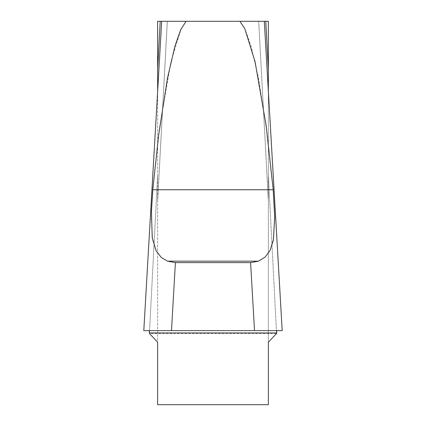 <?xml version="1.0" encoding="UTF-8"?>
<svg xmlns="http://www.w3.org/2000/svg" width="426" height="426" viewBox="0 0 426 426"><rect width="100%" height="100%" fill="white"/><g stroke="black" fill="none" stroke-linecap="round" stroke-linejoin="round"><path stroke-width="0.32" stroke-dasharray="2.13 1.6" d="M265.765 21.3L268.359 21.3L268.359 69.363L265.765 21.3L258.673 21.3L264.285 21.3L258.699 21.3L268.359 200.492L268.359 174.964L268.359 404.7L157.641 404.7L157.641 91.27L157.641 342.222L149.43 333.483L157.641 174.964L149.43 333.483L276.57 333.483L276.836 330.64L282.172 330.64L149.159 330.64L149.43 333.483M264.312 21.3L282.198 330.64L264.285 21.3L161.715 21.3L143.828 330.64L171.481 330.64L175.411 262.624L250.589 262.624L254.519 330.64L282.172 330.64L264.312 21.3L258.673 21.3L268.348 200.657M161.688 21.3L167.301 21.3L161.715 21.3L143.802 330.64L161.688 21.3L167.327 21.3L157.641 200.864M160.235 21.3L157.641 69.363L157.641 21.3L167.301 21.3L157.641 200.492L167.301 21.3M186.077 21.3L181.199 28.691L170.895 61.892L159.899 125.372L152.796 189.74L151.294 217.201L152.62 240.014L155.873 250.318L160.847 257.075L167.53 261.165L258.47 261.165L264.732 257.448L269.866 250.818L273.753 237.772L274.562 211.765L273.204 189.74L267.416 135.457L258.444 77.777L250.941 45.678L245.248 29.65L239.923 21.3M175.411 262.624L167.53 261.165M268.359 91.27L268.359 200.912M282.172 330.64L143.828 330.64L276.841 330.64L276.57 333.483L268.359 174.964L276.57 333.483L268.359 342.222L268.359 69.363M254.519 330.64L171.481 330.64M268.359 200.492L258.699 21.3M149.164 330.64L149.419 332.956L276.58 332.956M152.796 189.74L273.204 189.74M157.652 200.657L167.327 21.3M268.359 200.864L258.673 21.3"/><path stroke-width="0.64" d="M265.765 21.3L268.359 69.363L268.359 21.3L239.923 21.3L244.801 28.691L255.105 61.892L266.101 125.372L273.204 189.74L274.706 217.201L273.38 240.014L270.127 250.318L265.153 257.075L258.47 261.165L250.589 262.624L175.411 262.624L171.481 330.64L254.519 330.64L250.589 262.624L258.47 261.165L167.53 261.165L161.268 257.448L156.134 250.818L152.247 237.772L151.438 211.765L152.796 189.74L158.584 135.457L167.556 77.777L175.059 45.678L180.752 29.65L186.077 21.3L239.923 21.3M160.235 21.3L157.641 21.3L157.641 91.27L157.641 69.363L160.235 21.3L161.688 21.3L143.802 330.64L171.481 330.64M186.077 21.3L161.688 21.3M167.53 261.165L175.411 262.624M149.43 333.483L149.419 332.956L149.43 333.483L157.641 342.222L157.641 404.7L268.359 404.7L268.359 342.222L276.57 333.483L276.841 330.64L282.198 330.64L264.312 21.3M268.359 69.363L268.359 91.27M282.172 330.64L254.519 330.64M276.58 332.956L149.419 332.956L149.159 330.64L276.841 330.64L149.164 330.64M273.204 189.74L152.796 189.74"/></g></svg>
